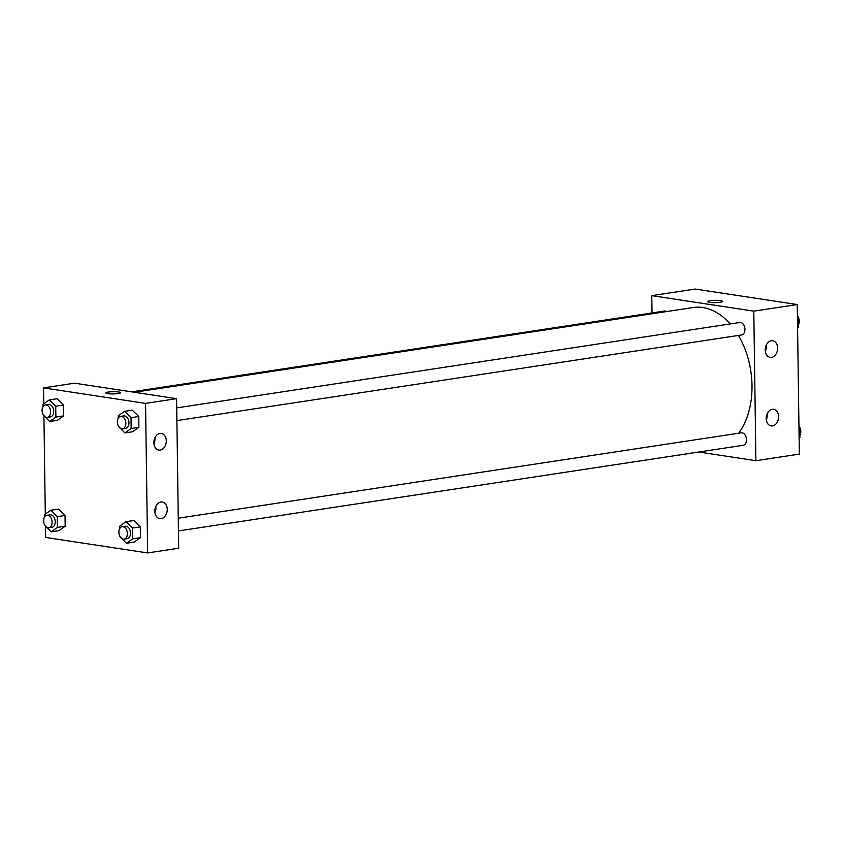 <?xml version="1.0" encoding="UTF-8"?>
<svg xmlns="http://www.w3.org/2000/svg" width="842" height="842" viewBox="0 0 842 842"><rect width="100%" height="100%" fill="white"/><g stroke="black" fill="none" stroke-linecap="round" stroke-linejoin="round"><path stroke-width="1.26" d="M652.024 312.95L651.782 295.647L695.229 289.059L797.248 304.551L799.342 454.112L755.895 460.7L698.786 452.028M722.562 301.415A7.357 1.116 -0.8 0 0 718.163 300.457A7.357 1.116 -0.8 0 0 710.248 300.762A7.357 1.116 179.2 0 1 718.163 300.457A7.357 1.116 179.2 0 1 722.562 301.404A7.357 1.116 179.2 0 1 715.226 302.625A7.357 1.116 179.2 0 1 707.848 301.615A7.357 1.116 179.2 0 1 710.248 300.762A7.357 1.116 -0.8 0 0 707.848 301.615M651.782 295.647L753.801 311.14L797.248 304.551M765.231 349.998A8.409 6.147 -81.4 0 1 772.703 340.747A8.409 6.147 -81.4 0 1 777.513 349.977A8.409 6.147 -81.4 0 1 770.177 357.366A8.409 6.147 -81.4 0 1 765.231 349.998M766.188 418.548A8.409 6.147 -81.4 0 1 773.661 409.296A8.409 6.147 -81.4 0 1 778.471 418.527A8.409 6.147 -81.4 0 1 771.135 425.915A8.409 6.147 -81.4 0 1 766.188 418.548M753.801 311.14L755.895 460.7M765.315 351.198A8.409 6.147 98.6 0 0 766.231 345.199M766.273 419.748A8.409 6.147 98.6 0 0 767.188 413.738M176.894 420.6L741.644 334.948A6.304 4.189 -98.6 0 0 744.844 328.085A6.304 4.189 -98.6 0 0 739.76 322.486L176.715 407.875M178.43 530.934L743.191 445.292A6.304 4.189 -98.6 0 0 746.391 438.429A6.304 4.189 -98.6 0 0 741.297 432.82L178.251 518.209M666.643 311.551A6.304 4.189 -98.6 0 0 664.485 311.056L131.678 391.856M738.644 433.23A71.454 47.52 -98.6 0 0 738.445 335.432M730.161 323.938A71.454 47.52 -98.6 0 0 693.124 307.53L134.373 392.267M178.672 548.237L176.588 398.676L145.55 403.381L147.645 552.941L178.672 548.237M43.752 403.792L43.531 387.888L74.57 383.184L176.588 398.676M159.969 433.462A8.409 6.147 -81.4 0 1 161.348 433.462A8.409 6.147 -81.4 0 1 166.158 442.692A8.409 6.147 -81.4 0 1 158.822 450.081A8.409 6.147 -81.4 0 1 153.875 442.713A8.409 6.147 -81.4 0 1 159.969 433.462M161.159 518.63A8.409 6.147 -81.4 0 1 159.78 518.63A8.409 6.147 -81.4 0 1 154.833 511.262A8.409 6.147 -81.4 0 1 162.306 502.011A8.409 6.147 -81.4 0 1 167.221 510.305A8.409 6.147 -81.4 0 1 161.159 518.63M58.572 509.073L65.023 515.441L58.572 509.073L50.815 510.252L57.267 516.62L57.414 527.408L51.12 531.839L44.658 525.019M65.171 526.239L65.023 515.441L65.171 526.239L58.877 530.66L65.171 526.239L57.414 527.408M57.035 398.74L63.487 405.107L57.035 398.74L49.268 399.918L55.719 406.276L55.877 417.074L49.573 421.505L43.121 414.685M63.634 415.895L63.487 405.107L63.634 415.895L57.33 420.326L63.634 415.895L55.877 417.074M132.299 410.17L138.751 416.527L132.299 410.17L124.542 411.349L130.994 417.706L131.141 428.504L124.848 432.935L118.385 426.115M138.898 427.326L138.751 416.527L138.898 427.326L132.604 431.757L138.898 427.326L131.141 428.504M147.645 552.941L45.615 537.449L45.468 526.261M43.531 387.888L145.55 403.381M45.3 514.136L43.921 415.927M134.141 542.09L140.446 537.67L140.298 526.871L133.846 520.503L140.298 526.871L140.446 537.67L134.141 542.09L126.384 543.269L119.922 536.449M153.96 443.913A8.409 6.147 98.6 0 0 154.875 437.903M154.917 512.462A8.409 6.147 98.6 0 0 155.833 506.452M120.522 392.709A7.357 1.116 -0.8 0 0 118.596 391.993A7.357 1.116 179.2 0 1 120.522 392.709A7.357 1.116 179.2 0 1 113.175 393.93A7.357 1.116 179.2 0 1 105.808 392.919A7.357 1.116 179.2 0 1 110.491 391.814A7.357 1.116 179.2 0 1 118.596 391.993A7.357 1.116 -0.8 0 0 110.502 391.814A7.357 1.116 -0.8 0 0 105.808 392.919M44.542 517.02L44.51 514.683L50.815 510.252M48.804 527.755L51.909 527.281A6.304 4.189 -98.6 0 0 55.109 520.419A6.304 4.189 -98.6 0 0 50.015 514.809L46.92 515.283A6.304 4.189 -98.6 0 0 43.637 521.514A6.304 4.189 -98.6 0 0 47.952 527.745A6.304 4.189 -98.6 0 0 48.804 527.755A6.304 4.189 -98.6 0 0 52.004 520.893A6.304 4.189 -98.6 0 0 46.92 515.283M57.267 516.62L65.023 515.441M51.12 531.839L58.877 530.66M43.005 406.686L42.974 404.339L49.268 399.918M47.268 417.411L50.373 416.937A6.304 4.189 -98.6 0 0 53.572 410.075A6.304 4.189 -98.6 0 0 48.478 404.476L45.373 404.949A6.304 4.189 -98.6 0 0 42.1 411.17A6.304 4.189 -98.6 0 0 46.405 417.411A6.304 4.189 -98.6 0 0 47.268 417.411A6.304 4.189 -98.6 0 0 50.467 410.549A6.304 4.189 -98.6 0 0 45.373 404.949M55.719 406.276L63.487 405.107M49.573 421.505L57.33 420.326M119.817 528.45L119.785 526.113L126.079 521.682L132.531 528.05L132.689 538.838L126.384 543.269M124.079 539.185L127.184 538.712A6.304 4.189 -98.6 0 0 130.384 531.849A6.304 4.189 -98.6 0 0 125.29 526.239L122.185 526.713A6.304 4.189 -98.6 0 0 118.911 532.944A6.304 4.189 -98.6 0 0 123.216 539.175A6.304 4.189 -98.6 0 0 124.079 539.185A6.304 4.189 -98.6 0 0 127.279 532.323A6.304 4.189 -98.6 0 0 122.185 526.713M126.079 521.682L133.846 520.503M132.531 528.05L140.298 526.871M132.689 538.838L140.446 537.67M118.269 418.116L118.238 415.769L124.542 411.349M122.532 428.841L125.637 428.368A6.304 4.189 -98.6 0 0 128.837 421.505A6.304 4.189 -98.6 0 0 123.753 415.906L120.648 416.38A6.304 4.189 -98.6 0 0 117.375 422.6A6.304 4.189 -98.6 0 0 121.68 428.841A6.304 4.189 -98.6 0 0 122.532 428.841A6.304 4.189 -98.6 0 0 125.732 421.979A6.304 4.189 -98.6 0 0 120.648 416.38M130.994 417.706L138.751 416.527M124.848 432.935L132.604 431.757M798.953 426.073L799.753 426.862L799.9 437.661L799.121 438.208M798.963 426.978L799.753 426.862M799.111 437.777L799.9 437.661M799.868 435.314A6.304 4.189 -98.6 0 0 799.753 427.315M797.406 315.739L798.205 316.529L798.363 327.317L797.574 327.864M797.416 316.645L798.205 316.529M797.574 327.433L798.363 327.317M798.332 324.98A6.304 4.189 -98.6 0 0 798.216 316.981"/></g></svg>
